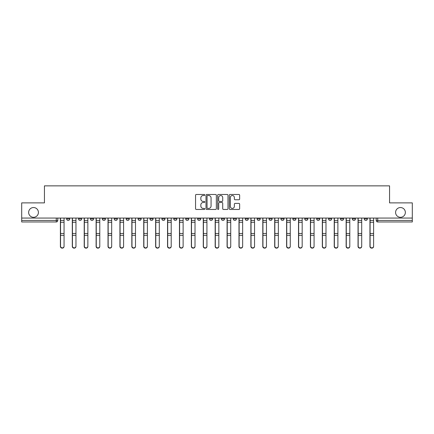 <?xml version="1.0" encoding="UTF-8"?>
<svg xmlns="http://www.w3.org/2000/svg" width="434" height="434" viewBox="0 0 434 434"><rect width="100%" height="100%" fill="white"/><g stroke="black" fill="none" stroke-linecap="round" stroke-linejoin="round"><path stroke-width="0.65" d="M204.788 195.002A0.526 0.526 0 0 0 204.268 194.475L196.304 194.475A0.749 0.749 0 0 0 195.555 195.224L195.555 208.711A0.749 0.749 0 0 0 196.304 209.459L204.268 209.459A0.526 0.526 0 0 0 204.788 208.933A0.526 0.526 0 0 0 204.268 208.407L203.237 208.407A2.398 2.398 0 0 1 200.839 206.009L200.839 204.886A2.398 2.398 0 0 1 203.237 202.488L204.268 202.488A0.526 0.526 0 0 0 204.788 201.967A0.526 0.526 0 0 0 204.268 201.441L203.237 201.441A2.398 2.398 0 0 1 200.839 199.043L200.839 197.92A2.398 2.398 0 0 1 203.237 195.522L204.268 195.522A0.526 0.526 0 0 0 204.788 195.002M395.586 212.421A4.883 4.883 0 0 0 400.468 217.304A4.883 4.883 0 0 0 405.356 212.421A4.883 4.883 0 0 0 400.468 207.539A4.883 4.883 0 0 0 395.586 212.421M28.644 212.421A4.883 4.883 0 0 0 33.532 217.304A4.883 4.883 0 0 0 38.414 212.421A4.883 4.883 0 0 0 33.532 207.539A4.883 4.883 0 0 0 28.644 212.421M364.294 218.91L364.294 218.069L364.294 218.91A1.524 1.524 0 0 0 365.824 220.434A1.524 1.524 0 0 1 364.294 218.91L367.348 218.91A1.524 1.524 0 0 1 365.824 220.434A1.524 1.524 0 0 0 367.348 218.91L367.348 218.069M352.392 218.069L352.392 218.91L355.441 218.91A1.524 1.524 0 0 1 353.916 220.434A1.524 1.524 0 0 1 352.392 218.91L352.392 218.069M304.766 218.91L304.766 218.069L304.766 218.91A1.524 1.524 0 0 0 306.296 220.434A1.524 1.524 0 0 1 304.766 218.91L307.82 218.91A1.524 1.524 0 0 1 306.296 220.434A1.524 1.524 0 0 0 307.82 218.91L307.82 218.069L307.82 218.91M197.616 218.069L197.616 218.91L200.665 218.91A1.524 1.524 0 0 1 199.141 220.434A1.524 1.524 0 0 1 197.616 218.91L197.616 218.069M161.898 218.069L161.898 218.91L164.953 218.91A1.524 1.524 0 0 1 163.423 220.434A1.524 1.524 0 0 1 161.898 218.91L161.898 218.069M138.088 218.069L138.088 218.91L141.137 218.91A1.524 1.524 0 0 1 139.612 220.434A1.524 1.524 0 0 1 138.088 218.91L138.088 218.069M126.18 218.069L126.18 218.91L129.234 218.91A1.524 1.524 0 0 1 127.704 220.434A1.524 1.524 0 0 1 126.18 218.91L126.18 218.069M102.37 218.069L102.37 218.91L105.424 218.91A1.524 1.524 0 0 1 103.894 220.434A1.524 1.524 0 0 1 102.37 218.91L102.37 218.069M238.895 199.754A0.749 0.749 0 0 0 239.644 199.005L239.644 195.224A0.749 0.749 0 0 0 238.895 194.475L230.053 194.475A0.749 0.749 0 0 0 229.304 195.224L229.304 208.711A0.749 0.749 0 0 0 230.053 209.459L238.895 209.459A0.749 0.749 0 0 0 239.644 208.711L239.644 204.137A0.749 0.749 0 0 0 238.895 203.389L235.109 203.389A0.749 0.749 0 0 0 234.36 204.137L234.36 206.405A2.002 2.002 0 0 1 232.358 208.407A2.002 2.002 0 0 1 230.351 206.405L230.351 197.53A2.002 2.002 0 0 1 232.358 195.522A2.002 2.002 0 0 1 234.36 197.53L234.36 199.005A0.749 0.749 0 0 0 235.109 199.754L238.895 199.754M21.7 218.069L21.7 202.884L44.442 202.884L44.442 185.861L389.558 185.861L389.558 202.884L412.3 202.884L412.3 218.069L21.7 218.069L21.7 220.434L57.798 220.434L57.798 218.069L57.798 220.434A1.524 1.524 0 0 1 56.274 221.964L21.7 221.964L21.7 220.434M216.344 195.224A0.749 0.749 0 0 0 215.595 194.475L206.758 194.475A0.749 0.749 0 0 0 206.009 195.224L206.009 208.711A0.749 0.749 0 0 0 206.758 209.459L215.595 209.459A0.749 0.749 0 0 0 216.344 208.711L216.344 195.224M218.405 194.475L227.242 194.475A0.749 0.749 0 0 1 227.991 195.224L227.991 208.711A0.749 0.749 0 0 1 227.242 209.459L223.461 209.459A0.749 0.749 0 0 1 222.713 208.711L222.713 203.237A0.749 0.749 0 0 0 221.964 202.488L219.452 202.488A0.749 0.749 0 0 0 218.703 203.237L218.703 208.933A0.526 0.526 0 0 1 218.177 209.459A0.526 0.526 0 0 1 217.656 208.933L217.656 195.224A0.749 0.749 0 0 1 218.405 194.475M376.202 218.069L376.202 220.434L412.3 220.434L412.3 221.964L377.726 221.964A1.524 1.524 0 0 1 376.202 220.434L376.202 218.069M412.3 218.069L412.3 220.434M355.441 218.069L355.441 218.91L355.441 218.069M340.484 218.069L340.484 218.91L343.538 218.91L343.538 218.069L343.538 218.91A1.524 1.524 0 0 1 342.008 220.434A1.524 1.524 0 0 1 340.484 218.91A1.524 1.524 0 0 0 342.008 220.434M331.63 218.069L331.63 218.91A1.524 1.524 0 0 1 330.106 220.434A1.524 1.524 0 0 1 328.576 218.91L331.63 218.91M328.576 218.069L328.576 218.91M316.674 218.069L316.674 218.91L319.728 218.91L319.728 218.069L319.728 218.91A1.524 1.524 0 0 1 318.198 220.434A1.524 1.524 0 0 1 316.674 218.91A1.524 1.524 0 0 0 318.198 220.434M292.863 218.069L292.863 218.91L295.912 218.91L295.912 218.069L295.912 218.91A1.524 1.524 0 0 1 294.388 220.434A1.524 1.524 0 0 1 292.863 218.91A1.524 1.524 0 0 0 294.388 220.434M284.01 218.91L284.01 218.069L284.01 218.91A1.524 1.524 0 0 1 282.48 220.434A1.524 1.524 0 0 1 280.955 218.91L284.01 218.91A1.524 1.524 0 0 1 282.48 220.434M280.955 218.069L280.955 218.91M272.102 218.069L272.102 218.91A1.524 1.524 0 0 1 270.577 220.434A1.524 1.524 0 0 1 269.047 218.91L272.102 218.91A1.524 1.524 0 0 1 270.577 220.434M269.047 218.069L269.047 218.91M260.194 218.069L260.194 218.91A1.524 1.524 0 0 1 258.669 220.434A1.524 1.524 0 0 1 257.145 218.91L260.194 218.91M257.145 218.069L257.145 218.91M248.291 218.069L248.291 218.91A1.524 1.524 0 0 1 246.767 220.434A1.524 1.524 0 0 1 245.237 218.91L248.291 218.91M245.237 218.069L245.237 218.91M236.384 218.069L236.384 218.91A1.524 1.524 0 0 1 234.859 220.434A1.524 1.524 0 0 1 233.335 218.91L236.384 218.91M233.335 218.069L233.335 218.91M224.481 218.069L224.481 218.91A1.524 1.524 0 0 1 222.951 220.434A1.524 1.524 0 0 1 221.427 218.91A1.524 1.524 0 0 0 222.951 220.434M221.427 218.069L221.427 218.91L224.481 218.91M212.573 218.069L212.573 218.91A1.524 1.524 0 0 1 211.049 220.434A1.524 1.524 0 0 1 209.519 218.91A1.524 1.524 0 0 0 211.049 220.434M209.519 218.069L209.519 218.91L212.573 218.91M200.665 218.069L200.665 218.91A1.524 1.524 0 0 1 199.141 220.434M188.763 218.069L188.763 218.91A1.524 1.524 0 0 1 187.233 220.434A1.524 1.524 0 0 1 185.709 218.91L188.763 218.91M185.709 218.069L185.709 218.91M176.855 218.069L176.855 218.91A1.524 1.524 0 0 1 175.331 220.434A1.524 1.524 0 0 1 173.806 218.91L176.855 218.91L176.855 218.069M173.806 218.069L173.806 218.91M164.953 218.069L164.953 218.91M153.045 218.069L153.045 218.91A1.524 1.524 0 0 1 151.52 220.434A1.524 1.524 0 0 1 149.99 218.91L153.045 218.91L153.045 218.069M149.99 218.069L149.99 218.91M141.137 218.069L141.137 218.91L141.137 218.069M129.234 218.91L129.234 218.069L129.234 218.91A1.524 1.524 0 0 1 127.704 220.434M117.326 218.069L117.326 218.91A1.524 1.524 0 0 1 115.802 220.434A1.524 1.524 0 0 1 114.272 218.91A1.524 1.524 0 0 0 115.802 220.434A1.524 1.524 0 0 0 117.326 218.91L117.326 218.069M114.272 218.069L114.272 218.91L117.326 218.91M105.424 218.069L105.424 218.91M93.516 218.069L93.516 218.91A1.524 1.524 0 0 1 91.992 220.434A1.524 1.524 0 0 1 90.462 218.91A1.524 1.524 0 0 0 91.992 220.434A1.524 1.524 0 0 0 93.516 218.91L90.462 218.91L90.462 218.069M78.559 218.069L78.559 218.91L81.608 218.91L81.608 218.069L81.608 218.91A1.524 1.524 0 0 1 80.084 220.434A1.524 1.524 0 0 1 78.559 218.91A1.524 1.524 0 0 0 80.084 220.434M66.652 218.069L66.652 218.91L69.706 218.91L69.706 218.069L69.706 218.91A1.524 1.524 0 0 1 68.176 220.434A1.524 1.524 0 0 1 66.652 218.91A1.524 1.524 0 0 0 68.176 220.434M56.274 218.069L56.274 221.964A1.524 1.524 0 0 0 57.798 220.434M207.582 195.522A0.526 0.526 0 0 0 207.056 196.049L207.056 207.886A0.526 0.526 0 0 0 207.582 208.407L208.667 208.407A2.398 2.398 0 0 0 211.065 206.009L211.065 197.92A2.398 2.398 0 0 0 208.667 195.522L207.582 195.522M222.713 197.562A2.002 2.002 0 0 0 220.711 195.56A2.002 2.002 0 0 0 218.703 197.562L218.703 200.692A0.749 0.749 0 0 0 219.452 201.441L221.964 201.441A0.749 0.749 0 0 0 222.713 200.692L222.713 197.562M60.391 218.069L60.391 246.447A1.758 1.693 180 0 0 62.225 248.139M64.058 246.181L64.058 246.447A1.758 1.693 180 0 1 62.301 248.139A1.758 1.693 180 0 1 60.548 246.447L60.548 246.181A1.758 1.693 0 0 0 62.301 247.874A1.758 1.693 0 0 0 64.058 246.181L64.058 235.309L60.548 235.309L60.548 246.181M60.548 218.069L60.548 235.309M64.058 218.069L64.058 235.309M72.299 218.069L72.299 246.447A1.758 1.693 180 0 0 74.133 248.139M84.207 218.069L84.207 246.447A1.758 1.693 180 0 0 86.035 248.139M75.961 246.181L75.961 246.447A1.758 1.693 180 0 1 74.209 248.139A1.758 1.693 180 0 1 72.451 246.447L72.451 246.181A1.758 1.693 0 0 0 74.209 247.874A1.758 1.693 0 0 0 75.961 246.181L75.961 235.309L72.451 235.309L72.451 246.181M72.451 218.069L72.451 235.309M75.961 218.069L75.961 235.309M87.869 246.181L87.869 246.447A1.758 1.693 180 0 1 86.111 248.139A1.758 1.693 180 0 1 84.359 246.447L84.359 246.181A1.758 1.693 0 0 0 86.111 247.874A1.758 1.693 0 0 0 87.869 246.181L87.869 235.309L84.359 235.309L84.359 246.181M84.359 218.069L84.359 235.309M87.869 218.069L87.869 235.309M96.109 218.069L96.109 246.447A1.758 1.693 180 0 0 97.943 248.139M108.017 218.069L108.017 246.447A1.758 1.693 180 0 0 109.851 248.139M119.925 218.069L119.925 246.447A1.758 1.693 180 0 0 121.753 248.139M99.777 246.181L99.777 246.447A1.758 1.693 180 0 1 98.019 248.139A1.758 1.693 180 0 1 96.261 246.447L96.261 246.181A1.758 1.693 0 0 0 98.019 247.874A1.758 1.693 0 0 0 99.777 246.181L99.777 235.309L96.261 235.309L96.261 246.181M96.261 218.069L96.261 235.309M99.777 218.069L99.777 235.309M111.679 246.181L111.679 246.447A1.758 1.693 180 0 1 109.927 248.139A1.758 1.693 180 0 1 108.169 246.447L108.169 246.181A1.758 1.693 0 0 0 109.927 247.874A1.758 1.693 0 0 0 111.679 246.181L111.679 235.309L108.169 235.309L108.169 246.181M108.169 218.069L108.169 235.309M111.679 218.069L111.679 235.309M123.587 246.181L123.587 246.447A1.758 1.693 180 0 1 121.829 248.139A1.758 1.693 180 0 1 120.077 246.447L120.077 246.181A1.758 1.693 0 0 0 121.829 247.874A1.758 1.693 0 0 0 123.587 246.181L123.587 235.309L120.077 235.309L120.077 246.181M120.077 218.069L120.077 235.309M123.587 218.069L123.587 235.309M131.827 218.069L131.827 246.447A1.758 1.693 180 0 0 133.661 248.139M135.489 246.181L135.489 246.447A1.758 1.693 180 0 1 133.737 248.139A1.758 1.693 180 0 1 131.979 246.447L131.979 246.181A1.758 1.693 0 0 0 133.737 247.874A1.758 1.693 0 0 0 135.489 246.181L135.489 235.309L131.979 235.309L131.979 246.181M131.979 218.069L131.979 235.309M135.489 218.069L135.489 235.309M143.735 218.069L143.735 246.447A1.758 1.693 180 0 0 145.564 248.139M147.397 246.181L147.397 246.447A1.758 1.693 180 0 1 145.64 248.139A1.758 1.693 180 0 1 143.887 246.447L143.887 246.181A1.758 1.693 0 0 0 145.64 247.874A1.758 1.693 0 0 0 147.397 246.181L147.397 235.309L143.887 235.309L143.887 246.181M143.887 218.069L143.887 235.309M147.397 218.069L147.397 235.309M155.638 218.069L155.638 246.447A1.758 1.693 180 0 0 157.471 248.139M159.305 246.181L159.305 246.447A1.758 1.693 180 0 1 157.547 248.139A1.758 1.693 180 0 1 155.79 246.447L155.79 246.181A1.758 1.693 0 0 0 157.547 247.874A1.758 1.693 0 0 0 159.305 246.181L159.305 235.309L155.79 235.309L155.79 246.181M155.79 218.069L155.79 235.309M159.305 218.069L159.305 235.309M167.546 218.069L167.546 246.447A1.758 1.693 180 0 0 169.379 248.139M171.208 246.181L171.208 246.447A1.758 1.693 180 0 1 169.455 248.139A1.758 1.693 180 0 1 167.698 246.447L167.698 246.181A1.758 1.693 0 0 0 169.455 247.874A1.758 1.693 0 0 0 171.208 246.181L171.208 235.309L167.698 235.309L167.698 246.181M167.698 218.069L167.698 235.309M171.208 218.069L171.208 235.309M179.454 218.069L179.454 246.447A1.758 1.693 180 0 0 181.282 248.139M191.356 218.069L191.356 246.447A1.758 1.693 180 0 0 193.19 248.139M203.264 218.069L203.264 246.447A1.758 1.693 180 0 0 205.092 248.139M215.166 218.069L215.166 246.447A1.758 1.693 180 0 0 217 248.139M227.074 218.069L227.074 246.447A1.758 1.693 180 0 0 228.908 248.139M238.982 218.069L238.982 246.447A1.758 1.693 180 0 0 240.81 248.139M183.115 246.181L183.115 246.447A1.758 1.693 180 0 1 181.358 248.139A1.758 1.693 180 0 1 179.605 246.447L179.605 246.181A1.758 1.693 0 0 0 181.358 247.874A1.758 1.693 0 0 0 183.115 246.181L183.115 235.309L179.605 235.309L179.605 246.181M179.605 218.069L179.605 235.309M183.115 218.069L183.115 235.309M195.018 246.181L195.018 246.447A1.758 1.693 180 0 1 193.266 248.139A1.758 1.693 180 0 1 191.508 246.447L191.508 246.181A1.758 1.693 0 0 0 193.266 247.874A1.758 1.693 0 0 0 195.018 246.181L195.018 235.309L191.508 235.309L191.508 246.181M191.508 218.069L191.508 235.309M195.018 218.069L195.018 235.309M206.926 246.181L206.926 246.447A1.758 1.693 180 0 1 205.168 248.139A1.758 1.693 180 0 1 203.416 246.447L203.416 246.181A1.758 1.693 0 0 0 205.168 247.874A1.758 1.693 0 0 0 206.926 246.181L206.926 235.309L203.416 235.309L203.416 246.181M203.416 218.069L203.416 235.309M206.926 218.069L206.926 235.309M218.834 246.181L218.834 246.447A1.758 1.693 180 0 1 217.076 248.139A1.758 1.693 180 0 1 215.324 246.447L215.324 246.181A1.758 1.693 0 0 0 217.076 247.874A1.758 1.693 0 0 0 218.834 246.181L218.834 235.309L215.324 235.309L215.324 246.181M215.324 218.069L215.324 235.309M218.834 218.069L218.834 235.309M230.736 246.181L230.736 246.447A1.758 1.693 180 0 1 228.984 248.139A1.758 1.693 180 0 1 227.226 246.447L227.226 246.181A1.758 1.693 0 0 0 228.984 247.874A1.758 1.693 0 0 0 230.736 246.181L230.736 235.309L227.226 235.309L227.226 246.181M227.226 218.069L227.226 235.309M230.736 218.069L230.736 235.309M242.644 246.181L242.644 246.447A1.758 1.693 180 0 1 240.886 248.139A1.758 1.693 180 0 1 239.134 246.447L239.134 246.181A1.758 1.693 0 0 0 240.886 247.874A1.758 1.693 0 0 0 242.644 246.181L242.644 235.309L239.134 235.309L239.134 246.181M239.134 218.069L239.134 235.309M242.644 218.069L242.644 235.309M250.885 218.069L250.885 246.447A1.758 1.693 180 0 0 252.718 248.139M254.546 246.181L254.546 246.447A1.758 1.693 180 0 1 252.794 248.139A1.758 1.693 180 0 1 251.036 246.447L251.036 246.181A1.758 1.693 0 0 0 252.794 247.874A1.758 1.693 0 0 0 254.546 246.181L254.546 235.309L251.036 235.309L251.036 246.181M251.036 218.069L251.036 235.309M254.546 218.069L254.546 235.309M262.792 218.069L262.792 246.447A1.758 1.693 180 0 0 264.621 248.139M266.454 246.181L266.454 246.447A1.758 1.693 180 0 1 264.697 248.139A1.758 1.693 180 0 1 262.944 246.447L262.944 246.181A1.758 1.693 0 0 0 264.697 247.874A1.758 1.693 0 0 0 266.454 246.181L266.454 235.309L262.944 235.309L262.944 246.181M262.944 218.069L262.944 235.309M266.454 218.069L266.454 235.309M274.695 218.069L274.695 246.447A1.758 1.693 180 0 0 276.529 248.139M278.362 246.181L278.362 246.447A1.758 1.693 180 0 1 276.604 248.139A1.758 1.693 180 0 1 274.852 246.447L274.852 246.181A1.758 1.693 0 0 0 276.604 247.874A1.758 1.693 0 0 0 278.362 246.181L278.362 235.309L274.852 235.309L274.852 246.181M274.852 218.069L274.852 235.309M278.362 218.069L278.362 235.309M286.603 218.069L286.603 246.447A1.758 1.693 180 0 0 288.436 248.139M290.265 246.181L290.265 246.447A1.758 1.693 180 0 1 288.512 248.139A1.758 1.693 180 0 1 286.755 246.447L286.755 246.181A1.758 1.693 0 0 0 288.512 247.874A1.758 1.693 0 0 0 290.265 246.181L290.265 235.309L286.755 235.309L286.755 246.181M286.755 218.069L286.755 235.309M290.265 218.069L290.265 235.309M298.511 218.069L298.511 246.447A1.758 1.693 180 0 0 300.339 248.139M302.173 246.181L302.173 246.447A1.758 1.693 180 0 1 300.415 248.139A1.758 1.693 180 0 1 298.663 246.447L298.663 246.181A1.758 1.693 0 0 0 300.415 247.874A1.758 1.693 0 0 0 302.173 246.181L302.173 235.309L298.663 235.309L298.663 246.181M298.663 218.069L298.663 235.309M302.173 218.069L302.173 235.309M310.413 218.069L310.413 246.447A1.758 1.693 180 0 0 312.247 248.139M314.075 246.181L314.075 246.447A1.758 1.693 180 0 1 312.323 248.139A1.758 1.693 180 0 1 310.565 246.447L310.565 246.181A1.758 1.693 0 0 0 312.323 247.874A1.758 1.693 0 0 0 314.075 246.181L314.075 235.309L310.565 235.309L310.565 246.181M310.565 218.069L310.565 235.309M314.075 218.069L314.075 235.309M322.321 218.069L322.321 246.447A1.758 1.693 180 0 0 324.149 248.139M325.983 246.181L325.983 246.447A1.758 1.693 180 0 1 324.231 248.139A1.758 1.693 180 0 1 322.473 246.447L322.473 246.181A1.758 1.693 0 0 0 324.231 247.874A1.758 1.693 0 0 0 325.983 246.181L325.983 235.309L322.473 235.309L322.473 246.181M322.473 218.069L322.473 235.309M325.983 218.069L325.983 235.309M334.223 218.069L334.223 246.447A1.758 1.693 180 0 0 336.057 248.139M337.891 246.181L337.891 246.447A1.758 1.693 180 0 1 336.133 248.139A1.758 1.693 180 0 1 334.381 246.447L334.381 246.181A1.758 1.693 0 0 0 336.133 247.874A1.758 1.693 0 0 0 337.891 246.181L337.891 235.309L334.381 235.309L334.381 246.181M334.381 218.069L334.381 235.309M337.891 218.069L337.891 235.309M346.131 218.069L346.131 246.447A1.758 1.693 180 0 0 347.965 248.139M349.793 246.181L349.793 246.447A1.758 1.693 180 0 1 348.041 248.139A1.758 1.693 180 0 1 346.283 246.447L346.283 246.181A1.758 1.693 0 0 0 348.041 247.874A1.758 1.693 0 0 0 349.793 246.181L349.793 235.309L346.283 235.309L346.283 246.181M346.283 218.069L346.283 235.309M349.793 218.069L349.793 235.309M358.039 218.069L358.039 246.447A1.758 1.693 180 0 0 359.867 248.139M361.701 246.181L361.701 246.447A1.758 1.693 180 0 1 359.943 248.139A1.758 1.693 180 0 1 358.191 246.447L358.191 246.181A1.758 1.693 0 0 0 359.943 247.874A1.758 1.693 0 0 0 361.701 246.181L361.701 235.309L358.191 235.309L358.191 246.181M358.191 218.069L358.191 235.309M361.701 218.069L361.701 235.309M369.942 218.069L369.942 246.447A1.758 1.693 180 0 0 371.775 248.139M373.609 246.181L373.609 246.447A1.758 1.693 180 0 1 371.851 248.139A1.758 1.693 180 0 1 370.094 246.447L370.094 246.181A1.758 1.693 0 0 0 371.851 247.874A1.758 1.693 0 0 0 373.609 246.181L373.609 235.309L370.094 235.309L370.094 246.181M370.094 218.069L370.094 235.309M373.609 218.069L373.609 235.309M377.726 218.069L377.726 221.964M60.391 220.434L64.058 220.434M64.058 233.47L60.548 233.47M64.058 222.279L60.548 222.279M72.299 220.434L75.961 220.434M84.207 220.434L87.869 220.434M75.961 233.47L72.451 233.47M75.961 222.279L72.451 222.279M87.869 233.47L84.359 233.47M87.869 222.279L84.359 222.279M96.109 220.434L99.777 220.434M108.017 220.434L111.679 220.434M119.925 220.434L123.587 220.434M99.777 233.47L96.261 233.47M99.777 222.279L96.261 222.279M111.679 233.47L108.169 233.47M111.679 222.279L108.169 222.279M123.587 233.47L120.077 233.47M123.587 222.279L120.077 222.279M131.827 220.434L135.489 220.434M135.489 233.47L131.979 233.47M135.489 222.279L131.979 222.279M143.735 220.434L147.397 220.434M147.397 233.47L143.887 233.47M147.397 222.279L143.887 222.279M155.638 220.434L159.305 220.434M159.305 233.47L155.79 233.47M159.305 222.279L155.79 222.279M167.546 220.434L171.208 220.434M171.208 233.47L167.698 233.47M171.208 222.279L167.698 222.279M179.454 220.434L183.115 220.434M191.356 220.434L195.018 220.434M203.264 220.434L206.926 220.434M215.166 220.434L218.834 220.434M227.074 220.434L230.736 220.434M238.982 220.434L242.644 220.434M183.115 233.47L179.605 233.47M183.115 222.279L179.605 222.279M195.018 233.47L191.508 233.47M195.018 222.279L191.508 222.279M206.926 233.47L203.416 233.47M206.926 222.279L203.416 222.279M218.834 233.47L215.324 233.47M218.834 222.279L215.324 222.279M230.736 233.47L227.226 233.47M230.736 222.279L227.226 222.279M242.644 233.47L239.134 233.47M242.644 222.279L239.134 222.279M250.885 220.434L254.546 220.434M254.546 233.47L251.036 233.47M254.546 222.279L251.036 222.279M262.792 220.434L266.454 220.434M266.454 233.47L262.944 233.47M266.454 222.279L262.944 222.279M274.695 220.434L278.362 220.434M278.362 233.47L274.852 233.47M278.362 222.279L274.852 222.279M286.603 220.434L290.265 220.434M290.265 233.47L286.755 233.47M290.265 222.279L286.755 222.279M298.511 220.434L302.173 220.434M302.173 233.47L298.663 233.47M302.173 222.279L298.663 222.279M310.413 220.434L314.075 220.434M314.075 233.47L310.565 233.47M314.075 222.279L310.565 222.279M322.321 220.434L325.983 220.434M325.983 233.47L322.473 233.47M325.983 222.279L322.473 222.279M334.223 220.434L337.891 220.434M337.891 233.47L334.381 233.47M337.891 222.279L334.381 222.279M346.131 220.434L349.793 220.434M349.793 233.47L346.283 233.47M349.793 222.279L346.283 222.279M358.039 220.434L361.701 220.434M361.701 233.47L358.191 233.47M361.701 222.279L358.191 222.279M369.942 220.434L373.609 220.434M373.609 233.47L370.094 233.47M373.609 222.279L370.094 222.279"/></g></svg>

